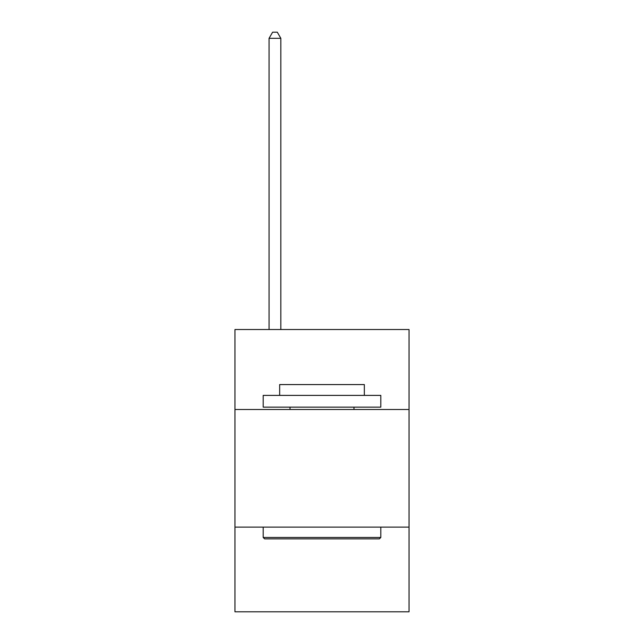 <?xml version="1.0" encoding="UTF-8"?>
<svg xmlns="http://www.w3.org/2000/svg" width="644" height="644" viewBox="0 0 644 644"><rect width="100%" height="100%" fill="white"/><g stroke="black" fill="none" stroke-linecap="round" stroke-linejoin="round"><path stroke-width="0.97" d="M409.037 409.504L409.037 329.527L234.963 329.527L234.963 409.504L409.037 409.504L409.037 611.8L234.963 611.8L234.963 409.504M409.037 527.122L234.963 527.122M264.603 538.883L263.195 537.466L380.805 537.466L379.397 538.883L264.603 538.883M380.805 395.392L380.805 407.153L263.195 407.153L263.195 395.392L380.805 395.392M279.657 395.392L279.657 384.573L364.343 384.573L364.343 395.392M380.805 527.122L380.805 537.466M263.195 527.122L263.195 537.466M353.991 407.153L353.991 409.504M290.009 407.153L290.009 409.504M280.832 329.527L280.832 38.318L269.071 38.318L269.071 329.527M269.071 38.318L272.605 32.2L277.306 32.2L280.832 38.318"/></g></svg>
